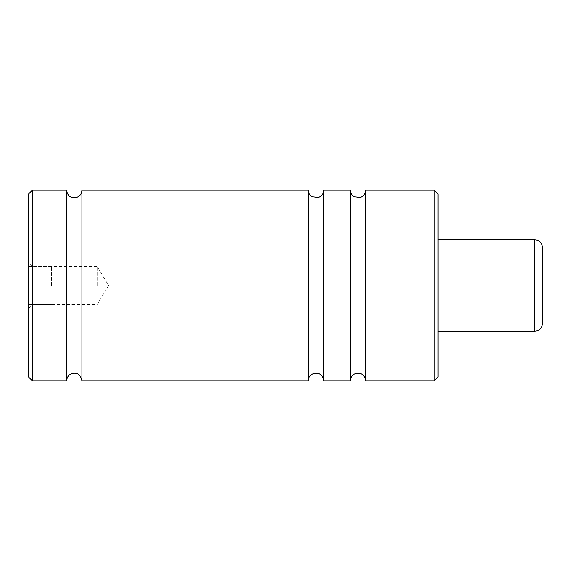 <?xml version="1.0" encoding="UTF-8"?>
<svg xmlns="http://www.w3.org/2000/svg" width="571" height="571" viewBox="0 0 571 571"><rect width="100%" height="100%" fill="white"/><g stroke="black" fill="none" stroke-linecap="round" stroke-linejoin="round"><path stroke-width="0.43" stroke-dasharray="2.85 2.14" d="M365.561 190.193L365.561 380.807M350.308 190.193L350.308 380.807M323.621 190.193L323.621 380.807M308.376 190.193L308.376 380.807M81.924 190.193L81.924 380.807M66.671 190.193L66.671 380.807M28.55 194.004L28.55 376.996M51.426 285.5L51.426 266.436L51.426 285.5M32.554 285.5L32.554 266.436L32.554 285.5M97.17 285.5L97.17 266.436L97.17 285.5M434.181 190.193L434.181 380.807M437.993 376.996L437.993 194.004M32.361 380.807L32.361 190.193M542.45 323.621L542.45 247.379M437.993 285.5L437.993 331.244L437.993 285.5M534.827 239.756L534.827 331.244M51.426 266.436L28.55 266.436M51.426 304.564L28.55 304.564M28.55 308.561L32.554 304.564L97.17 304.564L108.626 285.5L97.17 266.436L32.554 266.436L28.55 262.439"/><path stroke-width="0.86" d="M350.308 190.193L350.308 380.807L351.022 377.588C351.165 376.525 354.206 372.542 359.452 373.334C360.365 373.284 364.969 374.804 365.561 380.807L365.561 190.193C365.369 193.733 363.62 196.146 360.322 197.43L354.077 196.774C351.657 195.246 350.401 193.055 350.308 190.193L323.621 190.193C323.436 193.733 321.687 196.146 318.382 197.43L312.144 196.774C309.725 195.246 308.468 193.055 308.376 190.193L81.924 190.193C81.682 193.99 79.747 196.46 76.107 197.602L72.667 197.637C71.225 197.523 67.15 195.76 66.671 190.193L32.361 190.193L32.361 380.807L28.55 376.996L28.55 194.004L32.361 190.193M308.376 190.193L308.376 380.807L309.089 377.588C309.225 376.525 312.266 372.542 317.512 373.334C318.432 373.284 323.036 374.804 323.621 380.807L323.621 190.193M66.671 190.193L66.671 380.807C66.935 376.903 68.955 374.412 72.724 373.348C75.515 373.041 80.225 372.592 81.924 380.807L81.924 190.193M434.181 190.193L437.993 194.004L437.993 376.996L434.181 380.807L434.181 190.193L365.561 190.193M542.45 285.5L542.45 323.621C542 328.254 539.459 330.795 534.827 331.244L534.827 239.756C539.459 240.205 542 242.746 542.45 247.379L542.45 285.5M534.827 239.756L437.993 239.756M534.827 331.244L437.993 331.244M434.181 380.807L365.561 380.807M350.308 380.807L323.621 380.807M308.376 380.807L81.924 380.807M66.671 380.807L32.361 380.807"/></g></svg>
